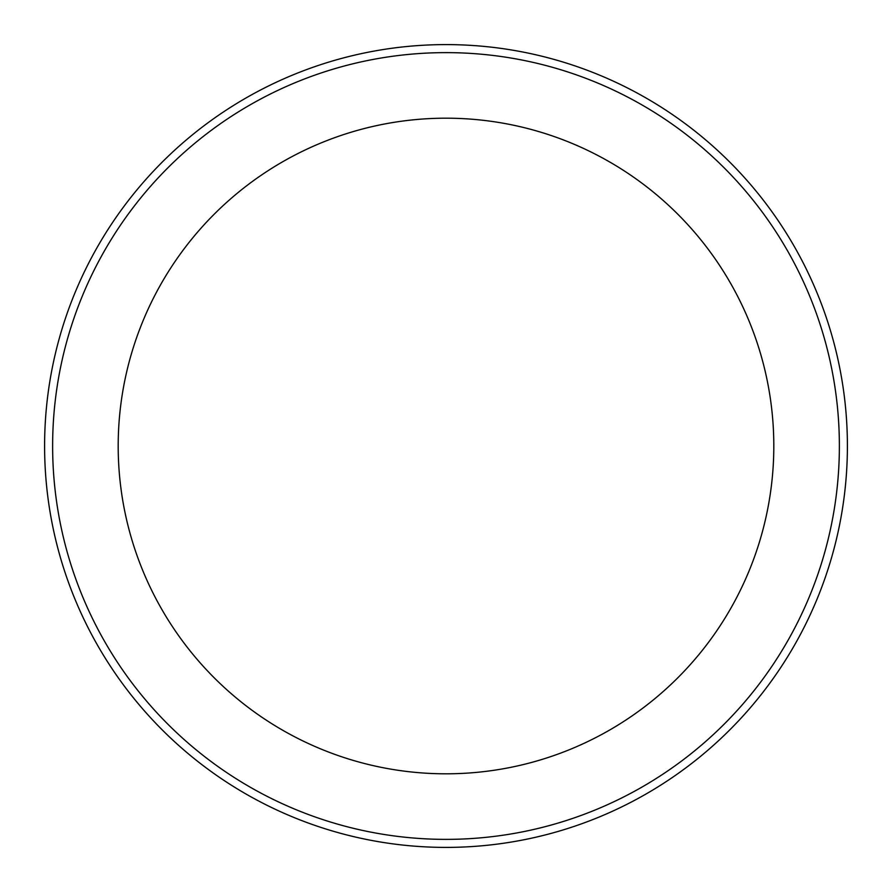 <?xml version="1.0" encoding="UTF-8"?>
<svg xmlns="http://www.w3.org/2000/svg" width="892" height="892" viewBox="0 0 892 892"><rect width="100%" height="100%" fill="white"/><g stroke="black" fill="none" stroke-linecap="round" stroke-linejoin="round"><path stroke-width="1.34" d="M446 847.4A401.4 401.4 0 0 0 847.4 446A401.4 401.4 0 0 0 446 44.6A401.4 401.4 0 0 0 44.6 446A401.4 401.4 0 0 0 446 847.4M52.628 446A393.372 393.372 0 0 0 446 839.372A393.372 393.372 0 0 0 839.372 446A393.372 393.372 0 0 0 446 52.628A393.372 393.372 0 0 0 52.628 446M773.81 446A327.81 327.81 0 0 0 446 118.19A327.81 327.81 0 0 0 118.19 446A327.81 327.81 0 0 0 446 773.81A327.81 327.81 0 0 0 773.81 446"/></g></svg>
